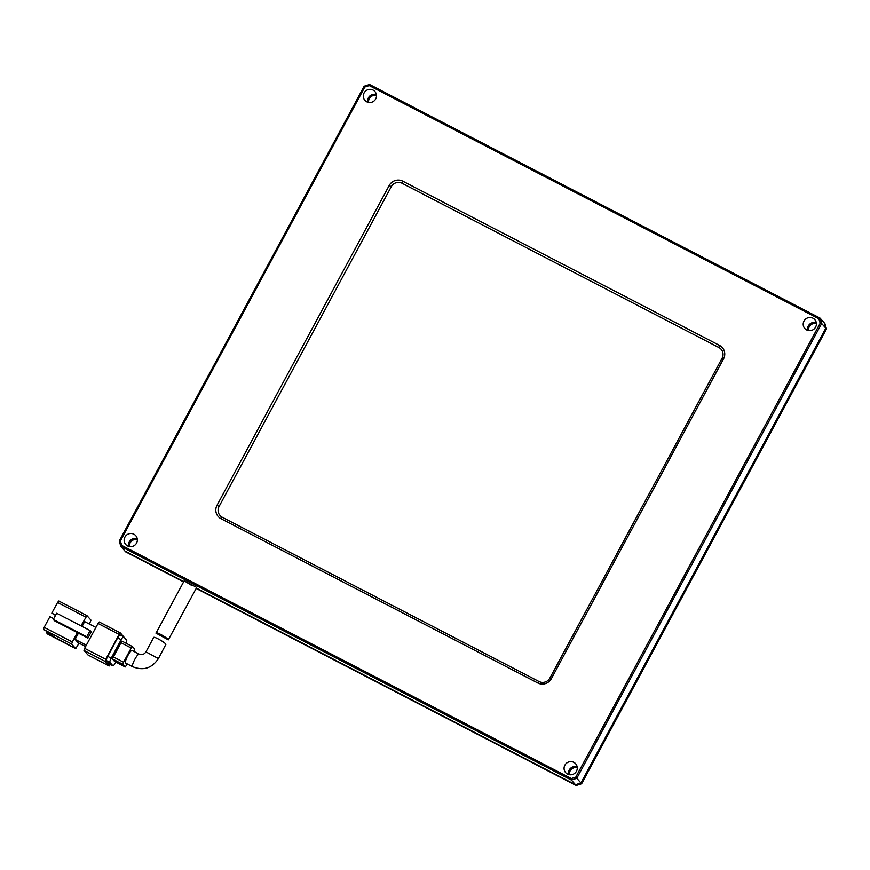 <?xml version="1.0" encoding="UTF-8"?>
<svg xmlns="http://www.w3.org/2000/svg" width="870" height="870" viewBox="0 0 870 870"><rect width="100%" height="100%" fill="white"/><g stroke="black" fill="none" stroke-linecap="round" stroke-linejoin="round"><path stroke-width="1.3" d="M183.603 581.91L125.704 551.885L183.777 581.584L125.008 551.101L120.854 546.425L571.34 780.02L576.777 778.291L821.661 323.488L820.051 318.115L818.866 318.757L369.261 85.608L364.78 87.033L120.375 540.955L121.702 545.392L571.307 778.53L575.788 777.106L820.192 323.194L818.866 318.757M581.617 783.761L576.179 785.49L196.359 588.098L575.494 784.707L580.921 782.978L825.804 328.175L824.205 322.803L826.5 328.958L581.617 783.761L580.921 782.978L825.804 328.175L821.661 323.488L820.192 323.194M807.654 330.339A6.677 6.525 138.5 0 1 816.31 322.672A6.677 6.525 -41.5 0 0 807.654 330.339M568.501 774.485A6.677 6.525 138.5 0 1 577.158 766.807A6.677 6.525 -41.5 0 0 568.501 774.485M128.575 546.36A6.677 6.525 138.5 0 1 137.242 538.682A6.677 6.525 -41.5 0 0 128.575 546.36M367.727 102.214A6.677 6.525 138.5 0 1 376.384 94.547A6.677 6.525 -41.5 0 0 367.727 102.214M826.5 328.958L824.89 323.575L820.051 318.115L369.576 84.51L364.138 86.239L119.255 541.042L120.854 546.425L121.702 545.392M576.179 785.49L196.174 588.435M816.408 323.444A6.677 6.525 -41.5 0 0 808.415 330.535M577.267 767.59A6.677 6.525 -41.5 0 0 569.263 774.681M137.34 539.465A6.677 6.525 -41.5 0 0 129.347 546.556M376.492 95.319A6.677 6.525 -41.5 0 0 368.488 102.41M156.067 633.349C154.936 630.663 167.725 637.971 168.312 639.863L156.013 633.143L184.201 580.801L191.443 585.293M196.598 587.348L184.201 580.801L196.598 587.348M168.312 639.863L196.674 587.511M132.186 650.532A7.08 1.425 117.4 0 0 132.099 650.466A7.08 1.425 117.4 0 0 127.694 655.85A7.08 1.425 117.4 0 0 125.487 662.973A7.08 1.425 117.4 0 0 125.574 663.038A7.08 1.425 117.4 0 0 125.682 663.07M132.729 666.725A7.08 1.425 -62.6 0 1 132.621 666.692C143.354 670.977 151.945 668.269 158.405 658.579L165.898 644.365C165.311 642.473 152.489 635.209 153.62 637.895M47.263 631.924L46.665 633.023L53.418 636.525L51.112 633.925L43.5 629.445L71.655 644.05L75.712 648.618L79.072 643.191M89.371 624.051L90.991 620.179L86.935 615.601L80.986 625.856M85.597 646.573L77.985 642.625L75.103 639.374L78.43 633.186M82.074 626.422L84.662 621.604L95.896 627.433M77.343 632.62L87.903 638.091L86.75 636.796L53.32 619.462L54.473 620.756L77.343 632.62L72.319 641.951L44.163 627.346L49.905 616.689L53.733 618.679M71.655 644.05L72.319 641.951M46.665 633.023L75.712 648.618M86.337 645.192L75.103 639.374M87.903 638.091L91.252 631.881L90.099 630.576L56.67 613.241L53.32 619.462M55.647 615.123L51.819 613.132L57.561 602.475L85.717 617.08M84.64 648.335L98.038 623.464L119.146 634.415L105.759 659.286L84.64 648.335L83.977 650.434L105.085 661.385L109.12 665.941L88.066 655.023M120.343 632.936L99.256 621.996L98.038 623.464M110.37 664.484L109.152 665.963L88.033 655.012L83.977 650.434M44.163 627.346L43.5 629.445M86.75 636.796L90.099 630.576M86.902 615.601L58.779 601.007L57.561 602.475M51.819 613.132L55.506 615.394M124.475 637.699L120.397 632.958L99.256 621.996M105.085 661.385L105.759 659.286M123.551 636.731L120.147 634.969A4.045 0.816 117.4 0 0 120.093 634.926A4.045 0.816 117.4 0 0 117.657 637.873L107.706 656.35A4.045 0.816 117.4 0 0 106.368 660.547L109.37 663.93A4.045 0.816 117.4 0 0 109.424 663.973A4.045 0.816 117.4 0 0 109.479 663.995M119.146 634.415L120.364 632.947M117.657 637.873L121.18 639.7A4.045 0.816 -62.6 0 1 123.616 636.753A4.045 0.816 -62.6 0 1 123.67 636.796L126.661 640.179A4.045 0.816 -62.6 0 1 125.932 643.169M106.368 660.547L109.892 662.375L112.893 665.757A4.045 0.816 -62.6 0 0 112.937 665.8A4.045 0.816 -62.6 0 0 115.384 662.853L115.808 662.07M109.892 662.375A4.045 0.816 -62.6 0 1 111.229 658.177L107.706 656.35M121.18 639.7L111.229 658.177M114.644 661.461L125.236 666.953L114.644 661.461L112.339 658.862L122.898 664.332L125.204 666.931M132.414 646.54L121.887 641.07L112.339 658.862M134.002 651.456L134.774 649.172L132.468 646.562L121.887 641.07M125.236 666.953L127.292 663.93M120.669 642.538L131.218 648.019L123.573 662.233L113.013 656.752M131.218 648.019L132.447 646.551M122.898 664.332L123.573 662.233M573.83 762.348A6.677 6.525 138.5 0 1 575.82 772.212A6.677 6.525 138.5 0 1 565.674 772.636A6.677 6.525 138.5 0 1 573.83 762.348M812.971 318.202A6.677 6.525 138.5 0 1 814.962 328.077A6.677 6.525 138.5 0 1 804.815 328.49A6.677 6.525 138.5 0 1 812.971 318.202M133.904 534.223A6.677 6.525 138.5 0 1 135.894 544.098A6.677 6.525 138.5 0 1 125.748 544.511A6.677 6.525 138.5 0 1 133.904 534.223M373.056 90.078A6.677 6.525 138.5 0 1 375.046 99.952A6.677 6.525 138.5 0 1 364.9 100.365A6.677 6.525 138.5 0 1 373.056 90.078M719.533 345.423A10.114 9.885 138.5 0 1 723.546 358.864L551.362 678.654A10.114 9.885 138.5 0 1 537.78 682.972L221.034 518.727A10.114 9.885 138.5 0 1 217.021 505.274L389.205 185.495A10.114 9.885 138.5 0 1 402.788 181.177L719.533 345.423L718.859 347.521L402.114 183.276A8.091 7.906 -41.5 0 0 391.25 186.735L219.066 506.514A8.091 7.906 -41.5 0 0 222.285 517.269L539.03 681.525A8.091 7.906 -41.5 0 0 549.894 678.067L722.078 358.277A8.091 7.906 -41.5 0 0 718.859 347.521M575.788 777.106L580.921 782.978L575.494 784.707L571.34 780.02L571.307 778.53M120.375 540.955L119.255 541.042M364.78 87.033L364.138 86.239M369.261 85.608L369.576 84.51M125.574 663.038L132.61 666.692A7.08 1.425 -62.6 0 1 132.523 666.616A7.08 1.425 -62.6 0 1 134.741 659.504A7.08 1.425 -62.6 0 1 139.135 654.109A7.08 1.425 -62.6 0 1 139.222 654.186M158.405 658.579L145.942 651.858L153.566 637.699M75.69 648.607L47.535 634.002M112.893 665.757L109.37 663.93M551.362 678.654L549.894 678.067M722.078 358.277L723.546 358.864M402.114 183.276L402.788 181.177M391.25 186.735L389.205 185.495M219.066 506.514L217.021 505.274M222.285 517.269L221.034 518.727M539.03 681.525L537.78 682.972M145.942 651.858C144.105 654.479 141.843 655.23 139.135 654.109L132.099 650.466M58.779 601.007L86.935 615.601M123.616 636.753L120.093 634.926M112.937 665.8L109.424 663.973"/></g></svg>
